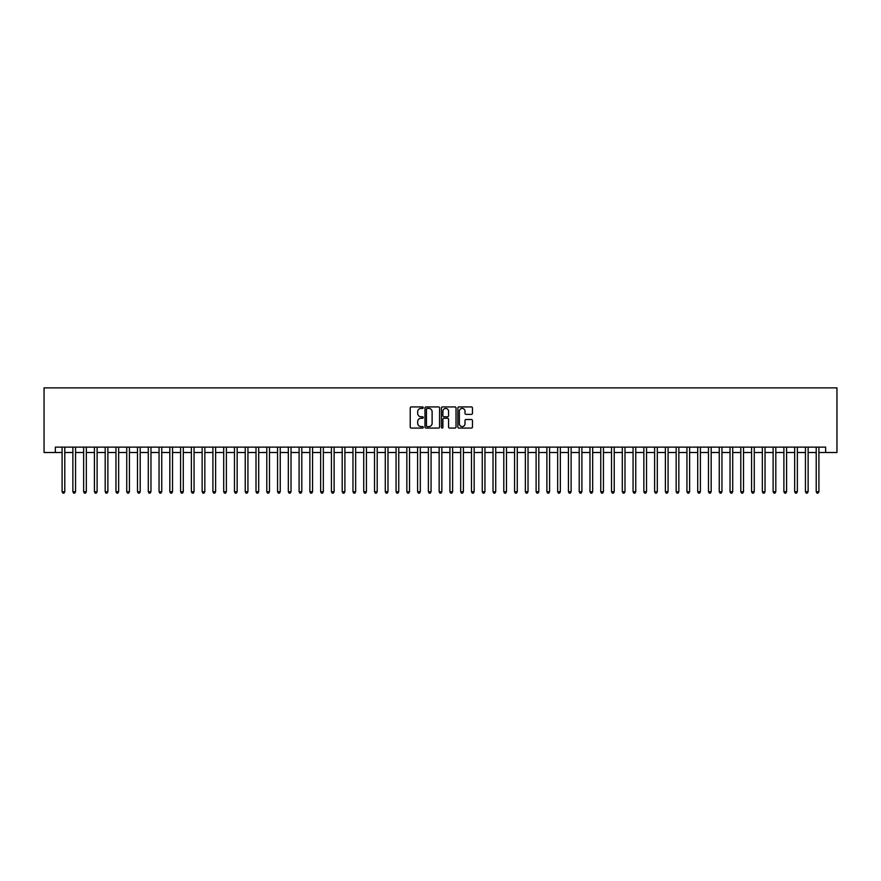 <?xml version="1.0" encoding="UTF-8"?>
<svg xmlns="http://www.w3.org/2000/svg" width="881" height="881" viewBox="0 0 881 881"><rect width="100%" height="100%" fill="white"/><g stroke="black" fill="none" stroke-linecap="round" stroke-linejoin="round"><path stroke-width="1.32" d="M423.265 407.661A0.738 0.738 0 0 0 422.528 406.923L411.284 406.923A1.057 1.057 0 0 0 410.227 407.98L410.227 427.021A1.057 1.057 0 0 0 411.284 428.078L422.528 428.078A0.738 0.738 0 0 0 423.265 427.329A0.738 0.738 0 0 0 422.528 426.591L421.074 426.591A3.381 3.381 0 0 1 417.682 423.21L417.682 421.625A3.381 3.381 0 0 1 421.074 418.244L422.528 418.244A0.738 0.738 0 0 0 423.265 417.495A0.738 0.738 0 0 0 422.528 416.757L421.074 416.757A3.381 3.381 0 0 1 417.682 413.376L417.682 411.79A3.381 3.381 0 0 1 421.074 408.41L422.528 408.41A0.738 0.738 0 0 0 423.265 407.661M471.401 414.378A1.057 1.057 0 0 0 472.458 413.321L472.458 407.98A1.057 1.057 0 0 0 471.401 406.923L458.924 406.923A1.057 1.057 0 0 0 457.867 407.98L457.867 427.021A1.057 1.057 0 0 0 458.924 428.078L471.401 428.078A1.057 1.057 0 0 0 472.458 427.021L472.458 420.567A1.057 1.057 0 0 0 471.401 419.51L466.06 419.51A1.057 1.057 0 0 0 465.003 420.567L465.003 423.761A2.83 2.83 0 0 1 462.173 426.591A2.83 2.83 0 0 1 459.353 423.761L459.353 411.229A2.83 2.83 0 0 1 462.173 408.41A2.83 2.83 0 0 1 465.003 411.229L465.003 413.321A1.057 1.057 0 0 0 466.06 414.378L471.401 414.378M55.36 452.515L55.36 447.13L825.64 447.13L825.64 452.515L836.95 452.515L836.95 387.871L44.05 387.871L44.05 452.515L62.099 452.515M439.575 407.98A1.057 1.057 0 0 0 438.518 406.923L426.041 406.923A1.057 1.057 0 0 0 424.983 407.98L424.983 427.021A1.057 1.057 0 0 0 426.041 428.078L438.518 428.078A1.057 1.057 0 0 0 439.575 427.021L439.575 407.98M442.482 406.923L454.959 406.923A1.057 1.057 0 0 1 456.017 407.98L456.017 427.021A1.057 1.057 0 0 1 454.959 428.078L449.618 428.078A1.057 1.057 0 0 1 448.561 427.021L448.561 419.301A1.057 1.057 0 0 0 447.504 418.244L443.958 418.244A1.057 1.057 0 0 0 442.901 419.301L442.901 427.329A0.738 0.738 0 0 1 442.163 428.078A0.738 0.738 0 0 1 441.425 427.329L441.425 407.98A1.057 1.057 0 0 1 442.482 406.923M64.787 452.515L72.87 452.515M75.557 452.515L83.64 452.515M86.338 452.515L94.41 452.515M97.108 452.515L105.191 452.515M107.878 452.515L115.962 452.515M118.649 452.515L126.732 452.515M129.43 452.515L137.502 452.515M140.2 452.515L148.283 452.515M150.97 452.515L159.054 452.515M161.752 452.515L169.824 452.515M172.522 452.515L180.594 452.515M183.292 452.515L191.375 452.515M194.062 452.515L202.145 452.515M204.844 452.515L212.916 452.515M215.614 452.515L223.697 452.515M226.384 452.515L234.467 452.515M237.154 452.515L245.237 452.515M247.935 452.515L256.008 452.515M258.706 452.515L266.789 452.515M269.476 452.515L277.559 452.515M280.246 452.515L288.329 452.515M291.027 452.515L299.1 452.515M301.798 452.515L309.881 452.515M312.568 452.515L320.651 452.515M323.338 452.515L331.421 452.515M334.119 452.515L342.191 452.515M344.889 452.515L352.973 452.515M355.66 452.515L363.743 452.515M366.43 452.515L374.513 452.515M377.211 452.515L385.283 452.515M387.981 452.515L396.065 452.515M398.752 452.515L406.835 452.515M409.533 452.515L417.605 452.515M420.303 452.515L428.375 452.515M431.073 452.515L439.156 452.515M441.844 452.515L449.927 452.515M452.625 452.515L460.697 452.515M463.395 452.515L471.478 452.515M474.165 452.515L482.248 452.515M484.935 452.515L493.019 452.515M495.717 452.515L503.789 452.515M506.487 452.515L514.57 452.515M517.257 452.515L525.34 452.515M528.027 452.515L536.111 452.515M538.809 452.515L546.881 452.515M549.579 452.515L557.662 452.515M560.349 452.515L568.432 452.515M571.119 452.515L579.202 452.515M581.9 452.515L589.973 452.515M592.671 452.515L600.754 452.515M603.441 452.515L611.524 452.515M614.211 452.515L622.294 452.515M624.992 452.515L633.065 452.515M635.763 452.515L643.846 452.515M646.533 452.515L654.616 452.515M657.314 452.515L665.386 452.515M668.084 452.515L676.156 452.515M678.855 452.515L686.938 452.515M689.625 452.515L697.708 452.515M700.406 452.515L708.478 452.515M711.176 452.515L719.259 452.515M721.946 452.515L730.03 452.515M732.717 452.515L740.8 452.515M743.498 452.515L751.57 452.515M754.268 452.515L762.351 452.515M765.038 452.515L773.122 452.515M775.809 452.515L783.892 452.515M786.59 452.515L794.662 452.515M797.36 452.515L805.443 452.515M808.13 452.515L816.213 452.515M818.901 452.515L825.64 452.515M427.208 408.41A0.738 0.738 0 0 0 426.459 409.147L426.459 425.853A0.738 0.738 0 0 0 427.208 426.591L428.739 426.591A3.381 3.381 0 0 0 432.119 423.21L432.119 411.79A3.381 3.381 0 0 0 428.739 408.41L427.208 408.41M448.561 411.284A2.83 2.83 0 0 0 445.731 408.454A2.83 2.83 0 0 0 442.901 411.284L442.901 415.7A1.057 1.057 0 0 0 443.958 416.757L447.504 416.757A1.057 1.057 0 0 0 448.561 415.7L448.561 411.284M64.787 447.13L64.787 491.73L62.099 491.73L62.099 447.13M64.787 491.73L63.983 493.129L62.903 493.129L62.099 491.73M75.557 447.13L75.557 491.73L72.87 491.73L72.87 447.13M75.557 491.73L74.753 493.129L73.674 493.129L72.87 491.73M86.338 447.13L86.338 491.73L83.64 491.73L83.64 447.13M86.338 491.73L85.523 493.129L84.444 493.129L83.64 491.73M97.108 447.13L97.108 491.73L94.41 491.73L94.41 447.13M97.108 491.73L96.304 493.129L95.225 493.129L94.41 491.73M107.878 447.13L107.878 491.73L105.191 491.73L105.191 447.13M107.878 491.73L107.075 493.129L105.995 493.129L105.191 491.73M118.649 447.13L118.649 491.73L115.962 491.73L115.962 447.13M118.649 491.73L117.845 493.129L116.766 493.129L115.962 491.73M129.43 447.13L129.43 491.73L126.732 491.73L126.732 447.13M129.43 491.73L128.615 493.129L127.547 493.129L126.732 491.73M140.2 447.13L140.2 491.73L137.502 491.73L137.502 447.13M140.2 491.73L139.396 493.129L138.317 493.129L137.502 491.73M150.97 447.13L150.97 491.73L148.283 491.73L148.283 447.13M150.97 491.73L150.166 493.129L149.087 493.129L148.283 491.73M161.752 447.13L161.752 491.73L159.054 491.73L159.054 447.13M161.752 491.73L160.937 493.129L159.857 493.129L159.054 491.73M172.522 447.13L172.522 491.73L169.824 491.73L169.824 447.13M172.522 491.73L171.707 493.129L170.639 493.129L169.824 491.73M183.292 447.13L183.292 491.73L180.594 491.73L180.594 447.13M183.292 491.73L182.488 493.129L181.409 493.129L180.594 491.73M194.062 447.13L194.062 491.73L191.375 491.73L191.375 447.13M194.062 491.73L193.258 493.129L192.179 493.129L191.375 491.73M204.844 447.13L204.844 491.73L202.145 491.73L202.145 447.13M204.844 491.73L204.029 493.129L202.949 493.129L202.145 491.73M215.614 447.13L215.614 491.73L212.916 491.73L212.916 447.13M215.614 491.73L214.799 493.129L213.731 493.129L212.916 491.73M226.384 447.13L226.384 491.73L223.697 491.73L223.697 447.13M226.384 491.73L225.58 493.129L224.501 493.129L223.697 491.73M237.154 447.13L237.154 491.73L234.467 491.73L234.467 447.13M237.154 491.73L236.35 493.129L235.271 493.129L234.467 491.73M247.935 447.13L247.935 491.73L245.237 491.73L245.237 447.13M247.935 491.73L247.121 493.129L246.041 493.129L245.237 491.73M258.706 447.13L258.706 491.73L256.008 491.73L256.008 447.13M258.706 491.73L257.891 493.129L256.823 493.129L256.008 491.73M269.476 447.13L269.476 491.73L266.789 491.73L266.789 447.13M269.476 491.73L268.672 493.129L267.593 493.129L266.789 491.73M280.246 447.13L280.246 491.73L277.559 491.73L277.559 447.13M280.246 491.73L279.442 493.129L278.363 493.129L277.559 491.73M291.027 447.13L291.027 491.73L288.329 491.73L288.329 447.13M291.027 491.73L290.212 493.129L289.133 493.129L288.329 491.73M301.798 447.13L301.798 491.73L299.1 491.73L299.1 447.13M301.798 491.73L300.994 493.129L299.914 493.129L299.1 491.73M312.568 447.13L312.568 491.73L309.881 491.73L309.881 447.13M312.568 491.73L311.764 493.129L310.685 493.129L309.881 491.73M323.338 447.13L323.338 491.73L320.651 491.73L320.651 447.13M323.338 491.73L322.534 493.129L321.455 493.129L320.651 491.73M334.119 447.13L334.119 491.73L331.421 491.73L331.421 447.13M334.119 491.73L333.304 493.129L332.225 493.129L331.421 491.73M344.889 447.13L344.889 491.73L342.191 491.73L342.191 447.13M344.889 491.73L344.086 493.129L343.006 493.129L342.191 491.73M355.66 447.13L355.66 491.73L352.973 491.73L352.973 447.13M355.66 491.73L354.856 493.129L353.777 493.129L352.973 491.73M366.43 447.13L366.43 491.73L363.743 491.73L363.743 447.13M366.43 491.73L365.626 493.129L364.547 493.129L363.743 491.73M377.211 447.13L377.211 491.73L374.513 491.73L374.513 447.13M377.211 491.73L376.396 493.129L375.328 493.129L374.513 491.73M387.981 447.13L387.981 491.73L385.283 491.73L385.283 447.13M387.981 491.73L387.177 493.129L386.098 493.129L385.283 491.73M398.752 447.13L398.752 491.73L396.065 491.73L396.065 447.13M398.752 491.73L397.948 493.129L396.868 493.129L396.065 491.73M409.533 447.13L409.533 491.73L406.835 491.73L406.835 447.13M409.533 491.73L408.718 493.129L407.639 493.129L406.835 491.73M420.303 447.13L420.303 491.73L417.605 491.73L417.605 447.13M420.303 491.73L419.488 493.129L418.42 493.129L417.605 491.73M431.073 447.13L431.073 491.73L428.375 491.73L428.375 447.13M431.073 491.73L430.269 493.129L429.19 493.129L428.375 491.73M441.844 447.13L441.844 491.73L439.156 491.73L439.156 447.13M441.844 491.73L441.04 493.129L439.96 493.129L439.156 491.73M452.625 447.13L452.625 491.73L449.927 491.73L449.927 447.13M452.625 491.73L451.81 493.129L450.731 493.129L449.927 491.73M463.395 447.13L463.395 491.73L460.697 491.73L460.697 447.13M463.395 491.73L462.58 493.129L461.512 493.129L460.697 491.73M474.165 447.13L474.165 491.73L471.478 491.73L471.478 447.13M474.165 491.73L473.361 493.129L472.282 493.129L471.478 491.73M484.935 447.13L484.935 491.73L482.248 491.73L482.248 447.13M484.935 491.73L484.132 493.129L483.052 493.129L482.248 491.73M495.717 447.13L495.717 491.73L493.019 491.73L493.019 447.13M495.717 491.73L494.902 493.129L493.823 493.129L493.019 491.73M506.487 447.13L506.487 491.73L503.789 491.73L503.789 447.13M506.487 491.73L505.672 493.129L504.604 493.129L503.789 491.73M517.257 447.13L517.257 491.73L514.57 491.73L514.57 447.13M517.257 491.73L516.453 493.129L515.374 493.129L514.57 491.73M528.027 447.13L528.027 491.73L525.34 491.73L525.34 447.13M528.027 491.73L527.223 493.129L526.144 493.129L525.34 491.73M538.809 447.13L538.809 491.73L536.111 491.73L536.111 447.13M538.809 491.73L537.994 493.129L536.914 493.129L536.111 491.73M549.579 447.13L549.579 491.73L546.881 491.73L546.881 447.13M549.579 491.73L548.775 493.129L547.696 493.129L546.881 491.73M560.349 447.13L560.349 491.73L557.662 491.73L557.662 447.13M560.349 491.73L559.545 493.129L558.466 493.129L557.662 491.73M571.119 447.13L571.119 491.73L568.432 491.73L568.432 447.13M571.119 491.73L570.315 493.129L569.236 493.129L568.432 491.73M581.9 447.13L581.9 491.73L579.202 491.73L579.202 447.13M581.9 491.73L581.086 493.129L580.006 493.129L579.202 491.73M592.671 447.13L592.671 491.73L589.973 491.73L589.973 447.13M592.671 491.73L591.867 493.129L590.788 493.129L589.973 491.73M603.441 447.13L603.441 491.73L600.754 491.73L600.754 447.13M603.441 491.73L602.637 493.129L601.558 493.129L600.754 491.73M614.211 447.13L614.211 491.73L611.524 491.73L611.524 447.13M614.211 491.73L613.407 493.129L612.328 493.129L611.524 491.73M624.992 447.13L624.992 491.73L622.294 491.73L622.294 447.13M624.992 491.73L624.177 493.129L623.109 493.129L622.294 491.73M635.763 447.13L635.763 491.73L633.065 491.73L633.065 447.13M635.763 491.73L634.959 493.129L633.88 493.129L633.065 491.73M646.533 447.13L646.533 491.73L643.846 491.73L643.846 447.13M646.533 491.73L645.729 493.129L644.65 493.129L643.846 491.73M657.314 447.13L657.314 491.73L654.616 491.73L654.616 447.13M657.314 491.73L656.499 493.129L655.42 493.129L654.616 491.73M668.084 447.13L668.084 491.73L665.386 491.73L665.386 447.13M668.084 491.73L667.269 493.129L666.201 493.129L665.386 491.73M678.855 447.13L678.855 491.73L676.156 491.73L676.156 447.13M678.855 491.73L678.051 493.129L676.971 493.129L676.156 491.73M689.625 447.13L689.625 491.73L686.938 491.73L686.938 447.13M689.625 491.73L688.821 493.129L687.742 493.129L686.938 491.73M700.406 447.13L700.406 491.73L697.708 491.73L697.708 447.13M700.406 491.73L699.591 493.129L698.512 493.129L697.708 491.73M711.176 447.13L711.176 491.73L708.478 491.73L708.478 447.13M711.176 491.73L710.361 493.129L709.293 493.129L708.478 491.73M721.946 447.13L721.946 491.73L719.259 491.73L719.259 447.13M721.946 491.73L721.143 493.129L720.063 493.129L719.259 491.73M732.717 447.13L732.717 491.73L730.03 491.73L730.03 447.13M732.717 491.73L731.913 493.129L730.834 493.129L730.03 491.73M743.498 447.13L743.498 491.73L740.8 491.73L740.8 447.13M743.498 491.73L742.683 493.129L741.604 493.129L740.8 491.73M754.268 447.13L754.268 491.73L751.57 491.73L751.57 447.13M754.268 491.73L753.453 493.129L752.385 493.129L751.57 491.73M765.038 447.13L765.038 491.73L762.351 491.73L762.351 447.13M765.038 491.73L764.234 493.129L763.155 493.129L762.351 491.73M775.809 447.13L775.809 491.73L773.122 491.73L773.122 447.13M775.809 491.73L775.005 493.129L773.925 493.129L773.122 491.73M786.59 447.13L786.59 491.73L783.892 491.73L783.892 447.13M786.59 491.73L785.775 493.129L784.696 493.129L783.892 491.73M797.36 447.13L797.36 491.73L794.662 491.73L794.662 447.13M797.36 491.73L796.556 493.129L795.477 493.129L794.662 491.73M808.13 447.13L808.13 491.73L805.443 491.73L805.443 447.13M808.13 491.73L807.326 493.129L806.247 493.129L805.443 491.73M818.901 447.13L818.901 491.73L816.213 491.73L816.213 447.13M818.901 491.73L818.097 493.129L817.017 493.129L816.213 491.73"/></g></svg>
